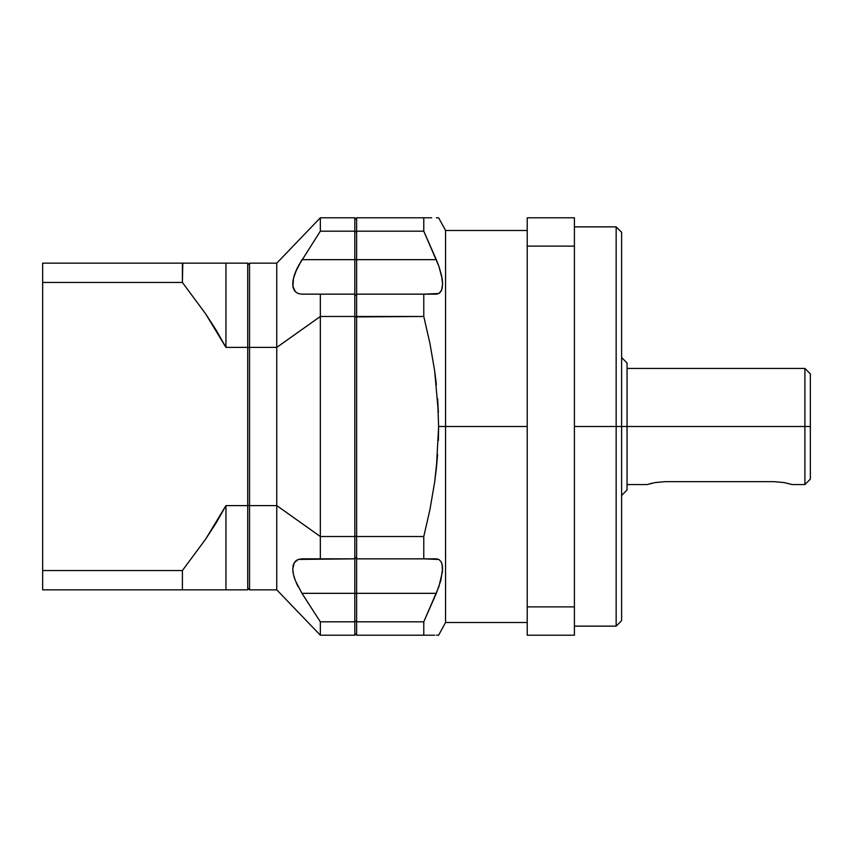 <?xml version="1.0" encoding="UTF-8"?>
<svg xmlns="http://www.w3.org/2000/svg" width="853" height="853" viewBox="0 0 853 853"><rect width="100%" height="100%" fill="white"/><g stroke="black" fill="none" stroke-linecap="round" stroke-linejoin="round"><path stroke-width="1.28" d="M810.35 373.87L810.35 426.5L804.901 426.5L804.901 368.421L810.35 373.87L810.35 479.13L810.35 426.5L627.051 426.5L627.051 490.017L627.051 426.5L616.154 426.5L616.154 626.134L621.602 620.696L621.602 426.5L574.41 426.5L616.154 426.5L616.154 626.134L574.41 626.134M627.051 484.579L647.011 484.579L655.061 482.585L665.159 481.668L774.055 481.668L784.152 482.585L792.202 484.579L804.901 484.579L804.901 426.5L804.901 484.579L810.35 479.13M647.011 484.579L655.051 482.585L665.159 481.668L774.055 481.668L784.142 482.585M436.363 468.361L434.646 482.137L437.61 454.5L436.363 468.361L438.623 426.5L438.367 440.543M442.472 566.573L442.131 564.515L442.59 568.919L440.852 580.392L436.309 593.336L356.629 593.336L356.629 536.526L354.816 536.068L356.629 536.526L356.629 316.474L354.816 316.932L423.781 316.474L423.781 294.146L356.629 294.146L356.629 316.474L423.781 316.474L423.781 294.146L356.629 294.146L356.629 536.526L423.781 536.526L356.629 536.526L356.629 558.854L423.781 558.854L423.781 536.526L429.965 509.465L434.646 482.137L429.965 509.465L423.781 536.526L423.781 558.854L438.847 559.461L440.841 561.359L442.131 564.515L442.472 571.499L438.858 586.821L423.781 621.816L423.781 635.208L434.678 635.208M441.833 563.449L441.598 562.809M431.693 635.208L423.781 635.208L423.781 621.816L356.629 621.816L356.629 635.208L423.781 635.208L356.629 635.208L356.629 593.336L301.941 593.336L295.415 580.733L293.453 574.559L292.739 568.994L293.432 564.451L295.394 561.253L298.337 559.419L301.941 558.854L354.816 558.854L354.816 593.336L301.941 593.336L295.415 580.733L293.453 574.559L292.739 568.994L294.274 562.671L298.337 559.419L354.816 558.854L354.816 536.526L320.333 536.526L320.333 558.854L320.333 536.526L276.767 505.605L276.767 347.395L320.333 316.474L354.816 316.474L354.816 294.146L320.333 294.146L320.333 536.526L276.767 505.605L276.767 263.161L249.545 263.161L249.545 347.395L276.767 347.395L320.333 316.474L320.333 536.526L354.816 536.526L354.816 316.474L354.816 558.854M527.229 622.509L445.554 622.509L445.554 426.5L445.554 622.509L438.623 635.208L436.384 635.208L437.6 635.208M437.61 217.792L436.352 217.792L438.623 217.792L445.554 230.491L445.554 426.5L527.229 426.5L438.623 426.5L437.61 398.575L438.367 412.5L434.667 370.948L436.373 384.724M621.602 357.535L627.051 362.983L627.051 426.5L621.602 426.5L621.602 620.696M621.602 232.304L621.602 426.5L621.602 232.304L616.154 226.866L574.41 226.866M42.65 589.839L247.733 589.839L247.733 505.605L225.949 505.605L216.331 522.601L205.722 539.021L182.393 570.55L42.65 570.55L42.65 589.839L182.393 589.839L182.393 570.55L42.65 570.55L42.65 282.45L182.393 282.45L205.669 313.893L216.321 330.388L225.949 347.395L247.733 347.395L247.733 505.605L225.949 505.605L225.949 589.839L247.733 589.839L247.733 263.161L42.65 263.161L42.65 282.45L182.393 282.45L182.393 263.161L42.65 263.161L42.65 589.839M205.722 539.021L216.331 522.601L225.949 505.605L205.722 539.021L182.393 570.55L182.393 589.839L219.445 589.839M354.816 294.146L301.941 294.146L298.347 293.581L295.415 291.769L293.453 288.591L292.739 284.092L293.432 278.504L295.394 272.31L301.941 259.664L354.816 259.664L354.816 316.474L320.333 316.474L320.333 294.146L301.941 294.146L298.347 293.581L295.415 291.769L292.92 286.491L293.432 278.504L296.759 269.132L301.941 259.664L356.629 259.664L356.629 231.184L423.781 231.184L423.781 217.792L356.629 217.792L356.629 231.184L423.781 231.184L438.847 266.147L441.587 275.658L442.59 284.028L441.598 290.191L438.858 293.528L423.781 294.146L436.309 294.146L438.858 293.528L440.852 291.63L442.142 288.442L442.59 284.028L442.131 278.611L438.858 266.179M354.816 291.523L354.816 217.792L320.333 217.792L320.333 231.184L354.816 231.184L354.816 217.792L320.333 217.792L320.333 231.184L298.337 265.933L320.333 231.184L354.816 231.184L354.816 259.664L356.629 259.664L356.629 231.184L354.816 232.144L356.629 231.184L356.629 217.792L354.816 219.605L356.629 217.792L424.431 217.792M297.686 293.315L298.337 293.581M293.155 287.642L292.995 286.928M294.434 290.564L295.405 291.758M292.803 282.535L292.984 280.872M293.763 277.182L294.466 274.869M295.788 271.361L296.876 268.876M301.93 593.304L320.333 621.816L320.333 635.208L354.816 635.208L354.816 621.816L320.333 621.816L301.941 593.336M295.127 579.997L294.541 578.366M297.036 584.454L298.081 586.565M293.144 573.088L292.995 572.214M293.112 565.528L292.995 566.072M295.415 561.231L296.897 560.09M442.131 564.515L440.841 561.359L438.847 559.461L436.309 558.854L356.629 558.854L354.816 557.03L356.629 558.854L356.629 621.816L423.781 621.816L436.309 593.336L354.816 593.336L354.816 621.816L320.333 621.816L320.333 635.208L354.816 635.208L354.816 561.477M298.529 612.507L276.767 589.839L276.767 505.605L249.545 505.605L249.545 589.839L276.767 589.839L276.767 505.605L249.545 505.605L249.545 589.839L276.767 589.839L320.333 635.208M298.529 240.493L320.333 217.792L276.767 263.161L249.545 263.161L247.733 264.974L249.545 263.161L249.545 347.395L276.767 347.395L276.767 263.161L298.529 240.493L276.767 263.161M249.545 505.605L249.545 347.395L247.733 347.811L249.545 347.395L249.545 505.605L247.733 505.189L249.545 505.605M574.41 635.208L527.229 635.208L574.41 635.208L574.41 606.888L527.229 606.888L527.229 635.208L527.229 246.112L527.229 606.888L574.41 606.888L574.41 246.112L527.229 246.112L574.41 246.112L574.41 217.792L527.229 217.792L527.229 246.112L527.229 217.792L574.41 217.792L574.41 635.208M616.154 426.5L616.154 226.866L616.154 426.5M429.976 343.599L434.667 370.948L429.976 343.599L423.781 316.474L429.976 343.599L434.667 370.948M438.847 266.147L436.309 259.664L356.629 259.664L436.309 259.664L423.781 231.184L423.781 217.792L429.955 217.792L423.781 217.792M429.955 217.792L431.725 217.792M527.229 230.491L445.554 230.491L445.554 426.5L438.623 426.5M356.629 294.146L356.629 259.664L356.629 294.146L354.816 295.97L356.629 294.146M442.472 281.426L442.142 278.675M356.629 621.816L354.816 620.856L356.629 621.816M354.816 633.395L356.629 635.208L354.816 633.395M294.274 290.329L293.837 289.53M292.92 286.448L292.814 285.563M293.101 280.125L292.92 281.373M294.296 275.391L294.829 273.834M297.441 267.693L296.769 269.121M296.226 582.663L296.769 583.889M293.88 576.233L294.285 577.577M292.92 571.606L292.814 570.582M247.733 588.026L249.545 589.839L247.733 588.026M182.393 282.45L205.669 313.893L182.393 282.45L182.809 263.161M220.394 263.161L225.949 263.161L225.949 347.395L247.733 347.395L247.733 263.161L182.393 263.161M225.949 263.161L225.949 347.395L205.669 313.893M225.949 505.605L225.949 589.839M627.051 368.421L804.901 368.421L804.901 426.5L627.051 426.5L627.051 362.983M651.138 483.416L650.082 483.694M784.152 482.585L791.851 484.472M621.602 495.465L627.051 490.017"/></g></svg>
